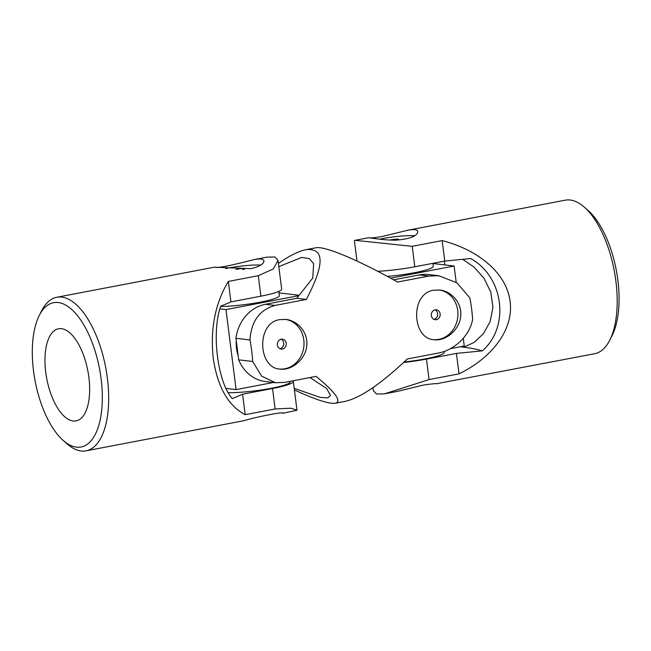 <?xml version="1.0" encoding="UTF-8"?>
<svg xmlns="http://www.w3.org/2000/svg" width="651" height="651" viewBox="0 0 651 651"><rect width="100%" height="100%" fill="white"/><g stroke="black" fill="none" stroke-linecap="round" stroke-linejoin="round"><path stroke-width="0.98" d="M436.357 383.756L594.607 353.729A78.161 34.861 -100.8 0 0 609.718 340.261L612.054 335.672A73.473 32.77 -100.8 0 0 617.872 280.19A73.473 32.77 -100.8 0 0 588.162 210.533L584.297 207.124A78.161 34.861 -100.8 0 0 565.288 200.174L407.762 230.251C414.036 229.071 417.397 229.502 417.852 231.536C417.242 236.175 409.813 239.055 395.556 240.178C381.689 240.17 367.986 237.363 368.222 237.802L355.007 240.325L412.213 246.314L414.801 266.78L444.763 261.059L470.697 258.537C503.703 276.765 510.164 326.55 482.367 350.865A291.485 36.546 -7.2 0 0 461.339 346.877L464.692 346.706L474.115 342.442L483.319 333.792L490.105 321.781L492.929 307.337L490.789 292.096L483.986 278.197L474.009 267.097L462.715 259.318M444.364 261.141L444.82 264.916M460.55 346.739L461.339 346.877A291.485 36.546 -7.2 0 0 460.42 346.763M377.775 271.312A39.084 4.899 -7.2 0 0 414.801 266.78M414.663 235.727A25.015 3.133 -7.2 0 0 382.202 238.657A25.015 3.133 -7.2 0 0 379.655 239.169M368.946 237.851C370.907 238.087 375.236 237.656 381.942 236.541L407.762 230.251M482.367 350.865L456.424 353.387L426.462 359.108A39.084 4.899 172.8 0 1 403.62 362.469M356.976 261.043L354.413 240.732L355.007 240.325M456.424 353.387L459.012 373.853C493.588 356.984 513.753 328.397 510.083 301.437C506.934 274.429 480.129 250.407 442.175 240.593L412.213 246.314M609.718 340.261A78.161 34.861 -100.8 0 0 615.903 281.232A78.161 34.861 -100.8 0 0 584.297 207.124M459.012 373.853L429.05 379.574L384.334 393.879L376.49 393.993L373.349 390.673L372.966 387.63M437.081 383.805L437.09 383.805C436.683 383.374 432.109 383.797 423.37 385.066L397.541 391.357L384.334 393.879M442.175 240.593L444.763 261.059M396.728 240.154A5.005 0.627 -7.2 0 0 398.672 239.397A5.005 0.627 -7.2 0 0 391.414 239.747A5.005 0.627 -7.2 0 0 389.941 240.081M450.354 348.684L464.236 346.039L463.252 338.284M456.18 282.298L454.121 266.023L390.6 278.156M454.121 266.023L432.915 263.5M432.899 263.329L433.273 266.292A35.951 4.508 172.8 0 1 414.142 272.769A35.951 4.508 172.8 0 1 387.41 276.415M404.1 362.021A35.951 4.508 -7.2 0 0 444.161 352.46L444.039 351.516M285.317 319.372A25.015 22.167 -83.2 0 1 303.822 346.739A25.015 22.167 -83.2 0 1 279.425 369.027M282.428 349.058A5.005 4.435 -83.2 0 1 281.216 349.099A5.005 4.435 -83.2 0 1 277.367 344.289A5.005 4.435 -83.2 0 1 281.183 339.212A5.005 4.435 -83.2 0 1 282.404 339.163A5.005 4.435 -83.2 0 1 286.253 343.972A5.005 4.435 -83.2 0 1 282.428 349.058M278.416 263.37C289.597 255.672 298.825 251.107 306.092 249.667C324.646 247.811 324.735 264.404 306.344 299.452L275.007 305.433C259.505 309.868 251.164 321.374 249.984 339.96A78.161 34.861 -100.8 0 1 252.71 361.5L261.637 376.164L275.625 382.755L284.731 382.373L316.06 376.384C335.485 392.423 341.93 401.366 335.411 403.221C329.194 404.116 315.523 399.698 294.407 389.957M335.411 403.221L345.29 401.333C360.532 397.818 381.209 383.691 407.323 358.961L438.652 352.98C453.918 350.124 469.542 336.274 472.602 319.511A78.161 34.861 -100.8 0 0 469.884 297.971L456.969 282.835L438.79 275.747L428.936 276.04L397.598 282.029C358.343 259.969 324.629 245.826 315.971 247.779L306.092 249.667M433.615 290.24C410.016 293.528 411.847 338.756 433.908 339.716C445.634 341.45 459.907 329.772 460.713 315.808C462.047 303.073 451.542 291.16 439.824 290.037L433.615 290.24M279.686 319.633C256.095 322.92 257.926 368.149 279.979 369.109C291.705 370.834 305.978 359.165 306.784 345.201C308.126 332.466 297.613 320.552 285.895 319.429L279.686 319.633M294.203 388.354L320.227 397.403L327.754 397.891L330.488 395.515L326.712 388.566L309.99 377.547M249.984 339.96L235.955 338.292A39.084 34.633 96.8 0 1 265.445 304.294L296.775 298.313L312.757 278.083L313.636 263.736L309.437 258.642L301.706 257.422L278.823 266.625M235.955 338.292L238.681 359.832L252.71 361.5M238.681 359.832A39.084 34.633 96.8 0 0 265.681 381.576L275.625 382.755M296.775 298.313L306.344 299.452M393.635 279.816L419.366 274.901L428.936 276.04M438.79 275.747L428.846 274.567A39.084 34.633 96.8 0 0 419.366 274.901M279.987 348.741A5.005 4.435 96.8 0 0 283.698 344.355A5.005 4.435 96.8 0 0 281.118 339.22M433.908 319.348A5.005 4.435 96.8 0 0 437.618 314.97A5.005 4.435 96.8 0 0 435.047 309.835M436.357 319.665A5.005 4.435 -83.2 0 1 435.145 319.706A5.005 4.435 -83.2 0 1 431.296 314.905A5.005 4.435 -83.2 0 1 435.112 309.819A5.005 4.435 -83.2 0 1 436.325 309.77A5.005 4.435 -83.2 0 1 440.182 314.579A5.005 4.435 -83.2 0 1 436.357 319.665M439.246 289.98A25.015 22.167 -83.2 0 1 457.751 317.346A25.015 22.167 -83.2 0 1 433.354 339.635M298.866 295.668L225.987 309.583L236.093 389.599L273.355 382.487M236.297 341.002A35.951 31.866 96.8 0 0 236.533 348.545A35.951 31.866 96.8 0 0 238.168 355.82M236.093 389.599L226.084 388.411M299.167 295.294L278.994 292.893M225.987 309.583L219.908 308.859M278.807 291.436L279.344 295.684A35.951 4.508 172.8 0 1 260.213 302.162A35.951 4.508 172.8 0 1 220.583 306.523M228.33 392.699A35.951 4.508 -7.2 0 0 267.805 388.932A35.951 4.508 -7.2 0 0 290.232 381.852L290.167 381.331M225.726 268.562A25.015 3.133 172.8 0 1 260.734 265.12M236.012 269.473A5.005 0.627 172.8 0 1 237.485 269.14A5.005 0.627 172.8 0 1 244.752 268.79A5.005 0.627 172.8 0 1 242.799 269.538M101.117 378.858A73.473 32.77 79.2 0 1 63.22 440.467A73.473 32.77 79.2 0 1 35.121 380.981A73.473 32.77 79.2 0 1 39.329 315.328A73.473 32.77 79.2 0 1 73.937 311.617A73.473 32.77 79.2 0 1 101.117 378.858M88.886 377.401A46.896 20.913 79.2 0 1 76.11 420.904A46.896 20.913 79.2 0 1 46.766 378.76A46.896 20.913 79.2 0 1 58.517 328.771A46.896 20.913 79.2 0 1 61.479 328.674A46.896 20.913 79.2 0 1 88.886 377.401M292.852 380.819A39.084 4.899 172.8 0 1 293.332 381.462A39.084 4.899 172.8 0 1 272.541 388.501L242.579 394.221L232.317 398.607C217.646 382.56 211.29 332.791 220.656 306.287L230.918 301.893L260.872 296.172A39.084 4.899 -7.2 0 0 281.671 289.134L278.034 260.392M39.329 315.328L41.664 310.739A78.161 34.861 79.2 0 1 56.775 297.271A78.161 34.861 79.2 0 1 107.399 378.329A78.161 34.861 79.2 0 1 86.095 450.826L243.612 420.749C258.268 416.477 284.064 411.473 283.161 413.198L282.436 413.149M283.161 413.198L296.97 410.268L290.964 408.21L275.121 408.966L272.541 388.501M230.918 301.893L228.33 281.427C215.204 303.268 210.175 328.828 213.219 358.123C217.507 386.889 228.151 405.744 245.167 414.687L275.121 408.966M86.095 450.826A78.161 34.861 79.2 0 1 67.086 443.876L63.22 440.467M228.33 281.427L258.292 275.707L273.355 268.879L278.034 260.327L274.893 257.007L267.048 257.121L253.841 259.643C240.968 262.98 218.549 268.578 215.017 267.244M56.775 297.271L214.293 267.195L251.026 268.676C259.651 266.511 263.948 263.924 263.924 260.929C263.484 258.895 260.123 258.463 253.841 259.643M245.167 414.687L242.579 394.221M426.462 359.108L429.05 379.574M265.445 304.294L275.007 305.433M260.872 296.172L258.292 275.707M293.332 381.462L296.97 410.252"/></g></svg>
